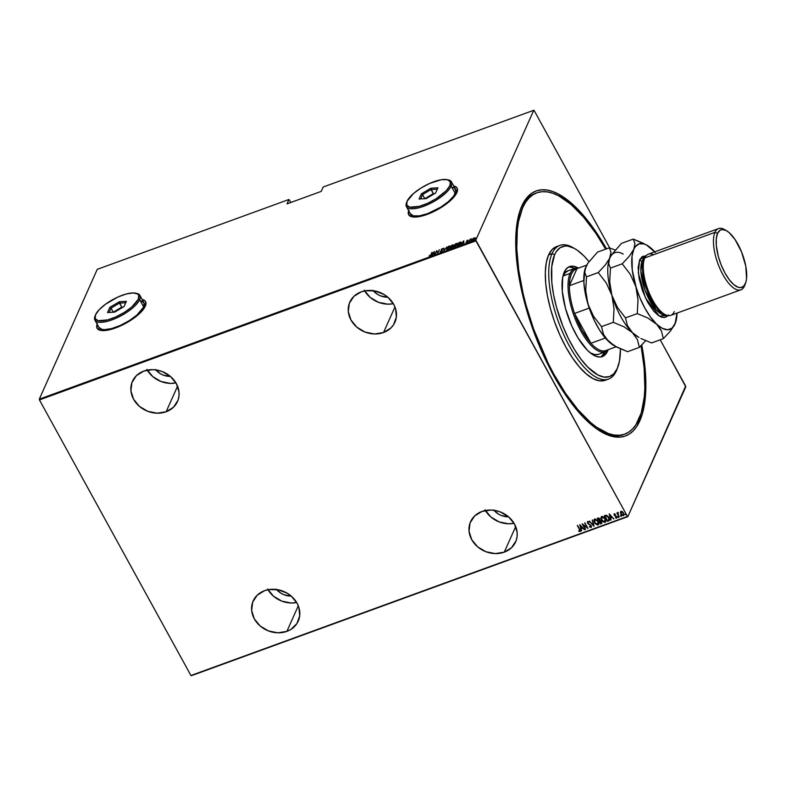 <?xml version="1.0" encoding="UTF-8"?>
<svg xmlns="http://www.w3.org/2000/svg" width="786" height="786" viewBox="0 0 786 786"><rect width="100%" height="100%" fill="white"/><g stroke="black" fill="none" stroke-linecap="round" stroke-linejoin="round"><path stroke-width="1.18" d="M535.983 193.16A128.413 49.656 70 0 0 520.951 208.359A128.413 49.656 70 0 0 520.008 210.609A128.413 49.656 -110 0 1 520.951 208.359A128.413 49.656 -110 0 1 535.119 193.444L536.828 192.825A128.413 49.656 -110 0 1 605.682 249.133L595.955 233.471L583.517 217.083L570.97 204.389L558.797 195.901L553 193.327L547.469 191.922L542.261 191.686L537.428 192.619L533.006 194.712L529.047 197.954L525.588 202.307L522.661 207.73L520.951 208.359L521.766 206.109L520.951 208.359L522.661 207.73A128.413 49.656 -110 0 1 536.828 192.825M624.732 434.127L623.043 434.746A128.413 49.656 -110 0 1 600.435 431.317A128.413 49.656 70 0 0 623.897 434.412M639.814 420.844A130.388 50.422 -110 0 1 601.457 431.927A130.388 50.422 -110 0 1 533.419 330.739A130.388 50.422 -110 0 1 520.401 209.498A130.388 50.422 -110 0 1 521.766 206.109L519.359 212.642L516.343 228.569L515.803 247.757L517.758 269.47L519.654 281.015L525.186 304.929L537.398 341.124L547.704 364.115L559.268 385.169L571.668 403.454L578.034 411.343L590.767 424.224L597.026 429.097L609.012 435.464L614.623 436.888L619.918 437.134L624.821 436.191L629.311 434.059L633.329 430.767L636.847 426.346L642.221 414.301L645.237 398.374L645.787 379.186L645.119 368.595L641.759 345.015A130.388 50.422 -110 0 1 639.814 420.844L638.419 420.304L639.814 420.844M493.608 509.918L498.52 514.113L501.478 515.547L508.571 516.824L500.318 511.932L495.681 510.586L490.955 510.045L481.916 511.49A24.69 21.153 24.1 0 1 509.141 517.326A24.69 21.153 24.1 0 1 515.645 541.888A24.69 21.153 24.1 0 1 504.268 552.155L515.695 526.571L504.268 552.155L511.607 547.626L516.127 540.689L517.09 536.632L517.139 532.397L514.486 524.026L508.581 516.834A16.791 14.384 24.1 0 1 493.922 510.281M276.21 589.136L281.123 593.322L284.09 594.766L291.174 596.043L287.283 593.253L278.293 589.795L268.91 589.569L264.518 590.699A24.69 21.153 24.1 0 1 291.744 596.545A24.69 21.153 24.1 0 1 298.248 621.107A24.69 21.153 24.1 0 1 286.88 631.374L298.297 605.78L286.88 631.374L290.84 629.458L296.882 623.612L299.702 615.851L298.867 607.352L297.098 603.235L291.184 596.053A16.791 14.384 24.1 0 1 276.525 589.5M155.481 369.518L160.393 373.714L163.35 375.148L170.444 376.425L162.191 371.532L157.554 370.186L152.828 369.646L143.789 371.09A24.69 21.153 24.1 0 1 171.014 376.926A24.69 21.153 24.1 0 1 177.518 401.489A24.69 21.153 24.1 0 1 166.141 411.756L177.567 386.172L166.141 411.756L173.48 407.227L178 400.29L178.962 396.232L179.011 391.998L176.359 383.627L170.454 376.435A16.791 14.384 24.1 0 1 155.795 369.882M372.869 290.299L377.781 294.495L380.748 295.929L387.832 297.206L383.941 294.426L374.951 290.967L365.569 290.741L361.177 291.871A24.69 21.153 24.1 0 1 388.402 297.707A24.69 21.153 24.1 0 1 394.906 322.27A24.69 21.153 24.1 0 1 383.539 332.537L394.955 306.953L383.539 332.537L390.878 328.008L393.54 324.785L396.36 317.023L395.525 308.525L393.757 304.408L387.852 297.216A16.791 14.384 24.1 0 1 373.183 290.673M408.769 210.854A27.657 9.461 -28.8 0 0 408.691 214.804M408.916 210.127L408.514 214.45L411.815 216.789L418.329 216.779L427.063 214.431L436.672 210.098L445.711 204.439L452.795 198.318L456.843 192.658A27.657 9.461 151.2 0 1 432.231 212.299A27.657 9.461 151.2 0 1 408.641 214.716A27.657 9.461 151.2 0 1 408.681 210.687M97.238 324.372A27.657 9.461 -28.8 0 0 97.15 328.322M97.376 323.645L96.973 327.968L100.284 330.307L106.798 330.307L115.522 327.949L125.131 323.616L134.17 317.957L141.254 311.836L145.302 306.186A27.657 9.461 151.2 0 1 120.69 325.826A27.657 9.461 151.2 0 1 97.1 328.243A27.657 9.461 151.2 0 1 97.14 324.215M685.647 386.073L660.211 339.798L685.785 386.84L627.837 516.657L685.647 386.073M609.72 247.963L534.146 110.492L609.72 247.963M627.444 516.451L190.939 675.508L39.447 399.927L475.943 240.87L627.444 516.451L475.795 240.103L39.3 399.16L97.258 269.343L288.973 199.477L287.018 203.859L321.248 191.381L323.203 187.009L533.753 110.286L475.795 240.103L533.753 110.286L323.203 187.009L321.248 191.381L287.018 203.859L288.973 199.477L290.879 202.454L288.973 199.477L97.258 269.343L39.3 399.16L475.795 240.103L475.943 240.87L39.447 399.927L190.939 675.508L627.444 516.451M361.177 291.871L353.838 296.401L349.318 303.337L348.306 311.629L350.959 320L356.864 327.192L365.136 332.095L374.5 333.971L383.539 332.537A24.69 21.153 24.1 0 1 356.304 326.701A24.69 21.153 24.1 0 1 349.809 302.138A24.69 21.153 24.1 0 1 361.177 291.871M264.518 590.699L257.179 595.238L252.66 602.174L251.648 610.457L254.3 618.837L260.205 626.02L268.478 630.932L277.841 632.809L286.88 631.374A24.69 21.153 24.1 0 1 259.645 625.528A24.69 21.153 24.1 0 1 253.151 600.966A24.69 21.153 24.1 0 1 264.518 590.699M143.789 371.09L136.45 375.62L131.93 382.556L130.918 390.839L133.571 399.219L139.476 406.411L147.739 411.314L157.102 413.19L166.141 411.756A24.69 21.153 24.1 0 1 138.916 405.92A24.69 21.153 24.1 0 1 132.412 381.357A24.69 21.153 24.1 0 1 143.789 371.09M481.916 511.49L474.577 516.019L470.057 522.955L469.046 531.238L471.698 539.618L477.603 546.81L485.866 551.713L495.229 553.59L504.268 552.155A24.69 21.153 24.1 0 1 477.043 546.319A24.69 21.153 24.1 0 1 470.539 521.757A24.69 21.153 24.1 0 1 481.916 511.49M623.986 515.076L623.416 515.665L623.612 513.012L622.433 511.666L621.048 511.352L620.409 512.413L621.058 514.368L623.023 515.734L624.055 514.466L622.276 511.568L621.048 511.352L620.409 512.413L621.127 511.165M619.152 517.129L617.825 512.531L617.501 513.464L616.863 512.973L619.152 517.129L617.01 512.914L619.152 517.129L617.963 514.172L618.209 512.56L617.501 513.464L616.863 512.973L619.152 517.129M616.902 517.778L616.204 516.078L614.495 515.027L614.632 514.152L615.369 514.408L614.406 513.798L614.288 515.321L616.479 517.041L615.497 517.866L616.666 518.112L616.863 517.07L614.446 514.938L615.3 514.162L614.013 514.064M608.58 520.98L609.514 519.467L608.403 516.805L606.527 515.272L604.346 515.695L607.47 521.383L609.405 520.312L608.865 517.542L606.301 515.223L604.346 515.695L607.47 521.383L604.493 515.636L607.558 521.197L608.58 520.98M601.359 523.614L601.83 522.14L600.091 520.391L599.492 518.554L598.51 517.925L597.272 518.269L600.406 523.957L601.83 523.191L601.359 523.614L601.595 521.59L600.091 520.391L599.816 519.035L597.272 518.269L600.406 523.957L597.429 518.21L600.406 523.957L601.919 523.004M593.951 526.306L592.438 520.027L593.391 525.195L589.284 521.177L594.029 526.286L592.438 520.027L593.391 525.195L589.284 521.177L593.951 526.306M585.58 529.361L583.124 524.881L587.967 528.497L584.833 522.798L586.995 527.396L582.141 523.781L585.275 529.469L583.124 524.881L587.967 528.497L584.833 522.798L586.995 527.396L582.141 523.781L585.58 529.361M580.353 531.179L579.989 531.572L579.724 529.273L577.307 525.539L579.39 529.332L579.695 530.982L578.722 530.727L578.771 531.228L580.137 531.503L580.304 530.481L577.612 525.431L579.911 530.619L578.771 531.228L580.314 531.277M579.763 524.645L581.355 530.904L581.178 528.772L582.672 528.231L584.509 529.754L579.842 524.616L581.355 530.904L581.178 528.772L582.672 528.231L584.509 529.754L579.763 524.645M591.445 527.101L591.033 527.553L589.284 526.699L591.033 527.553L591.19 525.638L587.928 523.063L588.115 521.973L589.195 522.189L587.751 521.56L587.771 523.417L591.013 526.08L590.718 526.964L589.284 526.699L591.033 527.553L591.318 525.893L587.928 523.063L587.918 522.218L589.195 522.189L587.506 521.688M598.667 524.301L597.959 525.028L598.146 521.364L594.638 519.055L594.481 522.729L595.081 523.643L597.832 525.068L598.657 524.331L598.716 522.837L597.537 520.44L595.179 518.966L593.951 519.752L594.481 522.729L594.029 519.585M605.731 521.727L605.024 522.454L605.21 518.789L601.703 516.481L601.545 520.155L602.145 521.069L605.024 522.454L605.721 521.757L605.652 519.762L603.805 517.07L601.968 516.412L600.897 518.161L601.545 520.155L601.093 517.011L601.545 520.155L605.024 522.454L605.8 521.57M609.179 513.926L610.771 520.185L610.594 518.053L612.097 517.512L613.925 519.035L609.258 513.897L610.771 520.185L610.594 518.053L612.097 517.512L613.925 519.035L609.179 513.926M618.474 516.736L618.346 517.512L617.825 516.559L618.002 517.414L618.484 517.247L618.002 516.559L617.776 517.149L617.904 516.373M621.313 515.704L621.186 516.471L620.665 515.528L620.842 516.382L621.323 516.206L620.753 515.508L620.616 516.107L620.743 515.341M625.921 514.024L625.794 514.791L625.273 513.847L625.46 514.702L625.351 513.661M191.332 675.714L627.837 516.657L191.332 675.714M473.192 238.423L472.337 239.769L473.103 240.182L475.304 237.814L473.192 238.423L472.445 239.396L473.28 240.123L475.225 237.677L473.192 238.423M469.075 241.616L471.423 238.806L470.136 239.239L469.075 241.616L471.423 238.806L470.136 239.239L469.075 241.616M465.823 242.569L467.159 242.137L467.582 241.39L466.963 240.87L468.161 240.211L466.972 240.555L467.179 241.833L465.823 242.569L467.523 241.646L466.963 240.87L467.621 240.123L466.658 240.997L467.208 241.774L465.823 242.569M458.503 245.468L460.596 243.945L461.058 242.167L458.857 242.619L457.403 245.871L461.028 243.218L460.655 242.059L458.857 242.619L457.403 245.871L458.503 245.468M451.282 248.101L452.736 246.932L453.119 244.829L451.793 245.193L450.339 248.445L452.824 246.765L453.198 245.35L451.793 245.193L450.339 248.445L451.282 248.101M443.884 250.803L446.949 246.951L444.198 250.154L443.805 248.101L443.884 250.803L446.949 246.951L444.198 250.154L443.805 248.101L443.884 250.803M435.513 253.849L436.652 251.284L437.89 252.984L439.345 249.722L437.89 252.404L436.662 250.705L435.208 253.966L436.652 251.284L437.822 253.013L439.345 249.722L437.89 252.404L436.662 250.705L435.513 253.849M429.411 255.617L430.767 255.254L432.123 252.355L430.61 255.126L429.117 255.941L431.141 254.556L431.819 252.463L430.993 254.88L429.411 255.617M456.843 192.658L457.246 188.335L456.037 186.891L453.699 185.948A27.657 9.461 151.2 0 1 457.118 188.07A27.657 9.461 151.2 0 1 456.843 192.658M145.302 306.186L145.705 301.853L144.496 300.409L142.158 299.466A27.657 9.461 151.2 0 1 145.577 301.588A27.657 9.461 151.2 0 1 145.302 306.186M434.275 251.569L431.288 255.391L434.078 253.495L434.432 254.242L434.353 251.54L431.288 255.391L434.078 253.495L434.432 254.242L434.275 251.569M443.058 248.769L441.585 249.074L441.133 249.958L441.938 250.832L440.347 252.031L442.164 250.872L441.467 249.693L443.058 248.769L442.38 248.543L441.192 249.614L441.938 250.832L440.091 251.658L440.848 251.982L442.243 250.734L441.506 249.496L443.058 248.769L442.38 248.543M446.92 248.612L446.713 249.476L446.674 248.425L447.765 249.457L450.368 247.069L449.268 246.038L446.576 248.69L446.959 249.575L448.531 249.074L450.231 247.344L450.319 245.998L448.757 246.273L447.008 247.855L446.861 248.759L449.14 246.372L450.064 247.177L448.03 249.349L446.988 248.317L447.539 247.492L450.525 246.352M453.748 245.851L454.839 246.883L457.442 244.495L456.332 243.464L453.64 246.116L453.807 246.912L455.094 246.775L457.599 243.984L457 243.316L455.349 244.004L453.748 245.851L453.836 247.069M463.691 240.85L460.704 244.672L463.494 242.776L463.858 243.522L463.769 240.821L460.704 244.672L463.494 242.776L463.858 243.522L463.691 240.85M468.024 241.813L468.653 241.44L468.21 241.97M470.873 240.771L471.492 240.408L471.06 240.938M475.481 239.091L476.1 238.728L475.668 239.258M606.468 248.848L596.191 232.243L583.556 215.6L570.813 202.719L558.453 194.093L552.568 191.479L546.958 190.055L541.672 189.809L536.759 190.752L532.269 192.884L528.251 196.176L524.743 200.597L521.766 206.109A130.388 50.422 -110 0 1 606.468 248.848M145.626 301.677A27.657 9.461 -28.8 0 0 142.246 299.633L144.595 300.576L145.803 302.02M97.464 323.812L96.806 327.222L97.552 328.921M457.157 188.149A27.657 9.461 -28.8 0 0 453.787 186.105L456.126 187.048L457.334 188.502M409.005 210.284L408.327 212.662L409.093 215.403M434.265 254.3L434.078 253.495L434.265 254.3M434.245 253.544L434.216 252.512L434.245 253.544M434.039 252.188L434.069 253.22L433.017 253.888L434.039 252.188L434.069 253.22L432.89 253.652L434.039 252.188M436.692 251.343L438.038 252.66L436.692 251.343M441.025 252.306L440.268 251.982L440.848 251.982M440.995 251.638L440.465 251.382M441.349 250.37L441.192 249.614L441.663 249.869M442.528 248.887L443.235 249.093M441.555 249.83L442.42 251.058M442.243 250.734L441.879 249.977M442.439 250.577L441.673 250.095M442.98 248.828L442.449 248.916M441.526 249.683L441.31 250.184M444.051 250.655L443.805 248.101L444.051 250.655M450.368 247.069L450.466 246.165M446.674 248.425L446.762 249.643M450.575 246.391L449.69 246.283M447.558 249.565L447.047 249.231M450.339 246.843L448.108 249.044L447.087 249.339L446.988 248.317M450.24 247.511L449.317 246.696M447.165 248.641L448.089 249.447M451.93 245.448L453.001 245.684L451.606 246.686L451.95 245.409L452.883 245.468L451.478 246.46L451.95 245.409M453.198 245.35L452.461 244.947M452.638 245.271L453.375 245.684M452.942 246.549L453.001 247.099M452.824 246.765L452.49 246.195M453.07 245.802L451.871 246.706M451.331 246.794L452.628 247.089L450.918 248.238L451.331 246.794L452.51 246.883L450.791 248.003L451.331 246.794M457.403 244.259L457.531 243.591M454.112 246.578L455.094 244.456L456.204 243.788L457.128 244.603L454.976 246.549L454.053 245.743L456.204 243.788L457.599 243.768M457.649 243.817L456.764 243.709M454.622 246.991L454.121 246.647M457.432 244.505L457.206 243.896L457.255 244.839L455.094 246.775L453.935 246.156M457.314 244.927L456.381 244.122M454.229 246.067L455.153 246.873M459.751 242.678L461.205 242.461M461.028 243.218L460.655 242.059M461.244 242.491L460.321 242.491M460.812 242.609L461.018 243.326M457.855 245.429L459.014 242.835L460.331 242.432L460.851 243.572L457.983 245.664L459.014 242.835L460.331 242.432L460.724 243.336L457.855 245.429M460.901 243.66L460.508 242.756L460.901 243.66M463.691 243.581L463.494 242.776L463.691 243.581M463.661 242.825L463.632 241.793L463.661 242.825M463.455 241.469L463.485 242.501L462.433 243.169L463.455 241.469L463.485 242.501L462.306 242.933L463.455 241.469M467.66 240.742L467.169 241.145M466.786 241.646L466.972 241.086M467.149 240.88L466.776 241.499M470.205 239.818L470.136 239.239L470.205 239.818M474.253 237.952L475.029 238.728L473.516 240.025L472.75 239.288L474.253 237.952L474.901 238.502L473.418 239.828L472.75 239.288L473.143 238.718L474.253 237.952L474.901 238.502M474.567 237.981L475.402 238.001M475.216 238.394L475.225 237.677M472.514 240.172L472.445 239.396L473.28 240.123M472.445 239.396L472.524 240.251M475.353 237.962L474.724 237.932M475.088 238.836L474.43 238.276L475.088 238.836M472.936 239.612L473.594 240.152L472.936 239.612M449.798 246.264L450.064 247.177M456.863 243.689L457.128 244.603M460.331 242.432L460.724 243.336M473.418 239.828L472.75 239.288M579.39 529.332L577.464 525.49L579.39 529.332M579.989 531.572L578.83 530.766L579.763 531.424L580.451 530.923M579.783 530.796L579.469 529.145L579.98 530.54M584.401 529.636L582.76 528.045L581.178 528.772L582.76 528.045L584.401 529.636M581.66 530.638L579.901 524.694L581.66 530.638M580.49 525.539L582.2 527.701L581.021 528.133L580.49 525.539M585.511 529.233L582.397 523.898L585.511 529.233M587.073 527.21L584.676 522.857L587.073 527.21M587.8 528.202L583.202 524.694L587.8 528.202M587.751 521.56L587.633 523.201L590.964 525.559L590.443 525.235L590.718 526.964L589.284 526.699L591.494 527.013L591.033 527.553M590.875 525.746L590.718 526.964M587.437 522.12L587.712 523.014L587.83 521.373M587.928 523.063L588.036 522.159M590.964 525.559L590.954 526.689M593.97 526.05L589.48 521.108L593.97 526.05M593.469 525.009L592.222 520.106L593.469 525.009M594.638 519.055L594.069 519.497M597.959 525.028L594.56 522.543L597.959 525.028L598.627 524.4M594.039 519.566L594.128 521.57L595.542 523.869L597.507 524.92L598.736 524.144M597.704 524.262L597.92 521.285L598.431 523.122L597.724 524.409L594.786 522.621L594.973 519.625L597.92 521.285L595.061 519.438L596.436 519.684L597.92 521.285L597.625 524.449L595.012 522.995L594.275 520.754L595.061 519.438L597.615 521.089L598.274 523.731M594.973 519.625L594.462 520.086M598.254 523.781L597.625 524.449M600.926 522.906L601.369 521.511L599.522 520.882L601.28 521.698L600.396 523.26L599.315 520.961L600.897 520.961L601.467 522.552M598.411 518.396L599.757 519.369L598.903 520.558L597.9 518.74L599.6 518.966L598.411 518.396M599.6 518.966L598.903 520.558L597.9 518.74L599.423 519.006L599.119 520.489M601.447 522.582L600.396 523.26L599.227 521.147L601.084 521.403L601.457 522.543L600.848 523.093M599.512 519.153L599.698 519.959M601.703 516.481L601.133 516.923M605.024 522.454L601.624 519.968L604.012 522.238L605.692 521.796M601.555 517.434L602.567 516.805L604.188 517.63L605.338 519.507L605.318 521.206M604.768 521.688L604.994 518.711L604.689 521.875L601.85 520.047L602.037 517.05L604.994 518.711L602.125 516.864L601.526 517.512M605.367 521.108L604.257 521.943L602.646 521.108L601.496 519.241L601.477 517.62L602.479 516.992L604.414 518.161L605.417 520.519L604.689 521.875M609.111 520.568L609.572 519.86M608.904 519.831L608.639 517.473L606.497 515.645L605.053 515.98L606.419 515.822L608.561 517.66L608.816 520.018L607.46 520.686L605.053 515.98L606.684 515.665L607.794 516.323L608.993 519.703M609.101 518.672L609.13 519.281M609.032 519.615L607.46 520.686L604.974 516.166L606.419 515.822L607.706 516.51L608.836 518.249L608.816 520.018M613.817 518.917L612.176 517.326L610.594 518.053L612.176 517.326L613.817 518.917M611.076 519.919L609.327 513.965L611.076 519.919M609.907 514.82L611.616 516.982L610.437 517.414L609.907 514.82M614.495 515.027L614.554 514.339M616.568 518.161L615.585 517.679L616.863 517.876M614.279 513.818L614.19 515.164L616.47 516.618L615.497 517.866L616.951 517.699M616.391 516.805L616.273 517.65M614.062 513.965L614.279 514.977L614.367 513.631M616.47 516.618L616.538 517.316M617.825 516.559L617.776 517.149L618.346 517.512L618.385 516.923M618.346 517.512L617.776 517.149M617.757 516.638L618.494 517.276M617.698 512.511L617.501 513.464L617.904 512.344M617.825 512.531L617.501 513.464M618.356 512.885L618.051 513.985L618.356 512.885M617.963 514.172L618.051 513.062M620.665 515.528L620.616 516.107L621.186 516.471L621.235 515.891M621.186 516.471L620.616 516.107M620.606 515.606L621.343 516.245M621.048 511.352L620.409 512.413L620.852 514.024L623.416 515.665L623.946 515.174M623.416 515.665L620.852 514.024L620.409 512.413M620.635 511.598L621.657 514.801L623.111 515.547L624.025 514.987M620.96 512.197L622.591 512L623.73 514.054M623.21 514.968L623.396 512.944L623.131 515.154L621.166 513.916L621.323 511.863L623.396 512.944L621.412 511.676L620.969 512.158M623.632 514.565L622.984 515.194L621.952 514.859L620.92 512.246L621.785 511.833L622.964 512.619L623.642 514.24L623.131 515.154M625.273 513.847L625.224 514.437L625.794 514.791L625.843 514.211M625.794 514.791L625.224 514.437M625.214 513.926L625.951 514.565M582.2 527.701L581.021 528.133L580.402 525.726L582.2 527.701M611.616 516.982L610.437 517.414L609.818 515.007L611.616 516.982M364.262 290.201L370.167 297.393L378.439 302.296L387.803 304.172L393.354 303.71A24.69 21.153 -155.9 0 1 364.665 290.899M146.874 369.42L152.779 376.602L161.042 381.515L170.405 383.391L175.956 382.929A24.69 21.153 -155.9 0 1 147.267 370.118M267.604 589.028L273.508 596.22L281.781 601.123L291.144 603.009L296.695 602.538A24.69 21.153 -155.9 0 1 268.006 589.736M485.001 509.819L490.906 517.001L499.169 521.914L508.532 523.79L514.083 523.319A24.69 21.153 -155.9 0 1 485.394 510.517M617.541 367.809A71.123 27.5 -110 0 1 616.411 370.786L617.226 368.536A69.148 26.734 -110 0 1 571.373 344.199A69.148 26.734 -110 0 1 554.631 254.664L552.018 253.662A71.123 27.5 70 0 0 569.251 345.752A71.123 27.5 70 0 0 616.411 370.786A71.123 27.5 -110 0 1 608.561 379.049A71.123 27.5 -110 0 1 563.444 334.089A71.123 27.5 -110 0 1 552.018 253.662L548.599 254.91A71.123 27.5 70 0 0 560.015 335.337A71.123 27.5 70 0 0 605.141 380.296L608.561 379.049M562.422 278.165L563.238 275.935A44.448 17.184 -110 0 1 568.14 270.777M562.688 277.311L562.295 291.351L565.498 308.466L571.805 326.052L578.024 337.941L587.26 350.114L591.897 354.083L596.299 356.422L600.298 357.041L603.756 355.911L607.617 351.047L605.043 351.99L607.617 351.047L607.981 350.163A47.907 18.53 -110 0 1 607.617 351.047A47.907 18.53 -110 0 1 602.331 356.608A47.907 18.53 -110 0 1 571.933 326.328A47.907 18.53 -110 0 1 564.24 272.153A47.907 18.53 -110 0 1 569.526 266.592A47.907 18.53 -110 0 1 578.005 267.888L573.495 266.257L568.101 267.299L565.331 270.129L562.688 277.311A44.448 17.184 -110 0 1 563.238 275.935L565.448 272.546L568.347 270.698M605.043 351.99A47.907 18.53 70 0 0 605.073 351.932L605.043 351.99A47.907 18.53 70 0 1 601.005 356.962L605.043 351.99M574.635 268.409A47.907 18.53 70 0 0 568.288 267.181L570.931 267.191L575.155 268.674M641.062 345.732A128.413 49.656 -110 0 1 638.92 419.213A128.413 49.656 -110 0 1 624.752 434.118A128.413 49.656 -110 0 1 543.283 352.953A128.413 49.656 -110 0 1 522.661 207.73L518.505 221.573L517.316 229.856L516.785 248.749L518.711 270.138L523.024 293.188L526.03 305.056L533.576 328.931L548.206 363.348L553.766 374.008L565.625 393.472L578.074 409.86L590.62 422.554L596.78 427.348L608.59 433.617L614.112 435.022L619.319 435.267L624.163 434.334L628.574 432.231L632.534 428.989L635.992 424.637L641.297 412.768L644.265 397.087L644.844 387.999L644.137 367.76L641.003 345.437M559.868 245.399L556.439 246.647A71.123 27.5 70 0 0 548.599 254.91L552.018 253.662A71.123 27.5 -110 0 1 559.868 245.399A71.123 27.5 -110 0 1 573.967 248.229A71.123 27.5 70 0 0 572.945 247.61A71.123 27.5 70 0 0 552.018 253.662L554.631 254.664L551.752 266.582L551.821 282.37L553.501 294.386L556.439 307.071L562.914 326.269L568.376 338.461L574.517 349.623L581.09 359.32L587.849 367.19L597.773 374.912L603.874 377.054L609.278 376.681L613.787 373.802L617.226 368.536L619.466 361.088L620.449 348.905A69.148 26.734 -110 0 1 617.953 366.738A69.148 26.734 -110 0 1 617.226 368.536L616.411 370.786A71.123 27.5 70 0 0 617.157 368.939L617.953 366.738M588.979 261.6L584.008 256.01L577.317 250.282L574.085 248.288L567.983 246.146L565.183 246.018L560.202 247.649L556.203 251.746L554.631 254.664A69.148 26.734 -110 0 1 574.969 248.789A69.148 26.734 -110 0 1 588.979 261.6M604.807 380.404L599.246 380.797L592.978 378.587L586.238 373.881L579.282 366.856L572.395 357.777L565.822 346.999L559.828 334.924L554.641 322.034L550.465 308.81L547.439 295.772L545.71 283.402L545.317 272.192L546.299 262.573L548.599 254.91L552.136 249.496L556.773 246.539M598.372 354.368L594.894 354.614L590.188 352.786A44.448 17.184 -110 0 0 598.578 354.299L605.426 351.804A44.448 17.184 -110 0 1 577.219 323.704A44.448 17.184 -110 0 1 570.086 273.44A44.448 17.184 70 0 0 579.243 327.949A44.448 17.184 70 0 0 608.541 349.564A44.448 17.184 -110 0 1 605.426 351.804M574.556 313.447A43.466 16.811 -110 0 1 569.369 285.731A43.466 16.811 -110 0 1 571.393 273.941L570.086 273.44L563.238 275.935L570.086 273.44A44.448 17.184 -110 0 1 574.988 268.281A44.448 17.184 -110 0 1 578.82 267.987A44.448 17.184 70 0 0 570.086 273.44L571.393 273.941L569.889 279.128L569.369 285.731L576.983 268.655L573.79 270.394L571.393 273.941A43.466 16.811 -110 0 1 576.983 268.655L586.69 265.128L576.983 268.655L569.369 285.731A43.466 16.811 70 0 0 574.556 313.447L581.915 330.218L590.944 343.266A43.466 16.811 -110 0 1 574.556 313.447L589.235 308.092L574.556 313.447L590.944 343.266L574.556 313.447M606.713 350.232A43.466 16.811 -110 0 1 605.141 350.802A43.466 16.811 -110 0 1 590.944 343.266A43.466 16.811 70 0 0 605.141 350.802L606.831 350.163M583.802 280.474L569.369 285.731L583.802 280.474M605.338 338.019L590.944 343.266L605.338 338.019M605.141 350.802L616.126 346.793L605.141 350.802M674.29 311.62A32.599 12.605 -110 0 1 664.701 314.39A32.599 12.605 -110 0 1 647.693 289.091A32.599 12.605 -110 0 1 644.432 258.781A32.599 12.605 -110 0 1 644.775 257.936A32.599 12.605 70 0 0 650.012 294.799A32.599 12.605 70 0 0 670.694 315.402L740.874 289.828A32.599 12.605 -110 0 1 720.192 269.225A32.599 12.605 -110 0 1 714.955 232.361A32.599 12.605 70 0 0 722.855 274.569A32.599 12.605 70 0 0 744.47 286.045L745.285 283.795A30.625 11.839 -110 0 1 724.987 273.017A30.625 11.839 -110 0 1 717.569 233.363L714.955 232.361L644.775 257.936L714.955 232.361A32.599 12.605 -110 0 1 718.551 228.579A32.599 12.605 -110 0 1 725.586 230.249A32.599 12.605 70 0 0 724.554 229.591A32.599 12.605 70 0 0 714.955 232.361L717.569 233.363L716.292 238.639L716.321 245.635L718.365 256.58L721.234 265.079L724.987 273.017L729.28 279.718L733.77 284.591L738.054 287.234L740.618 287.627L743.762 286.133L745.855 282.262L746.562 278.519L745.786 266.208L741.62 252.09L735.048 239.504L729.084 232.568L726.185 230.544L722.236 229.541L720.035 230.259L717.569 233.363A30.625 11.839 -110 0 1 726.578 230.76A30.625 11.839 -110 0 1 742.554 254.526A30.625 11.839 -110 0 1 745.609 282.999A30.625 11.839 -110 0 1 745.285 283.795L744.47 286.045A32.599 12.605 -110 0 1 740.874 289.828M644.432 258.781L643.636 260.981A30.625 11.839 70 0 0 646.691 289.454A30.625 11.839 70 0 0 662.677 313.221A30.625 11.839 70 0 0 663.659 313.732A30.625 11.839 -110 0 1 646.78 289.69A30.625 11.839 -110 0 1 643.96 260.186M642.25 260.814A1.975 1.69 24.1 0 1 639.637 259.812L646.072 255.814L642.27 256.501L639.637 259.812A1.975 1.69 -155.9 0 0 642.25 260.814A30.625 11.839 70 0 0 646.78 294.573A30.625 11.839 70 0 0 665.88 314.999L656.212 309.861L645.159 290.565L640.855 270.865L642.25 260.814L643.921 260.205L642.25 260.814L644.952 257.562A30.625 11.839 70 0 0 642.25 260.814M585.442 267.82A45.441 17.567 70 0 0 585.423 267.879A45.441 17.567 70 0 0 587.899 303.956L585.737 290.555L586.474 276.849L598.254 272.555L606.261 282.989L611.872 295.222L614.033 308.623L613.306 322.339L601.516 326.632L593.509 316.198L587.899 303.956A45.441 17.567 70 0 0 608.472 341.37L603.471 334.325L601.516 326.632L613.306 322.339L623.986 326.799L632.435 332.645L637.446 339.69L639.391 347.383L627.611 351.676L616.931 347.225L608.472 341.37A45.441 17.567 70 0 0 613.67 345.398L608.472 341.37L605.534 337.97L603.471 334.325L601.516 326.632L593.509 316.198L589.009 307.198L586.395 297.354L585.737 290.555L586.474 276.849L584.755 272.437L585.904 266.7L587.79 263.31L597.507 252.11L609.297 247.816L597.507 252.11L587.79 263.31L584.823 269.814L583.87 282.42L585.167 292.805L587.899 303.956L594.304 320.472L599.669 330.238L605.505 338.226L614.249 345.722M614.976 346.154L627.611 351.676L639.391 347.383L645.679 340.721L639.391 347.383L637.446 339.69L632.435 332.645A45.441 17.567 -110 0 1 611.872 295.222L614.033 308.623L613.306 322.339L623.986 326.799L632.435 332.645L627.434 325.591L625.479 317.898L617.472 307.464L611.872 295.222A45.441 17.567 -110 0 1 609.415 259.085A45.441 17.567 70 0 0 609.386 259.144A45.441 17.567 70 0 0 611.872 295.222L609.7 281.83L610.437 268.114L608.728 263.703L609.386 259.144M609.258 259.547L611.007 252.227L609.297 247.816L615.183 250.046L609.297 247.816L611.007 252.227L609.867 257.965L605.318 264.961L598.254 272.555L586.474 276.849L584.755 272.437L585.285 268.281M608.865 261.021L609.867 257.965A45.441 17.567 -110 0 1 623.229 254.104M638.153 336.948A45.441 17.567 70 0 0 638.153 336.958A45.441 17.567 -110 0 1 632.435 332.645A45.441 17.567 70 0 0 637.633 336.663L632.435 332.645L629.498 329.246L627.434 325.591L625.479 317.898L637.269 313.604L647.949 318.065L662.185 328.253L667.432 329.766L671.794 328.332L674.968 324.068L677.06 313.025M609.867 257.965L605.318 264.961L598.254 272.555L606.261 282.989L611.872 295.222A45.441 17.567 70 0 0 632.435 332.645L638.949 337.42M655.357 252.542L646.613 245.045L643.901 243.925L639.057 243.886L635.255 246.755L633.83 249.231L632.052 256.049L632.258 270.011L636.699 289.769L638.006 299.888L637.269 313.604L647.949 318.065L656.398 323.911L661.409 330.955L663.355 338.648L651.574 342.951L640.895 338.491L651.574 342.951L663.355 338.648L670.429 331.044L674.968 324.068A45.441 17.567 -110 0 1 656.398 323.911A45.441 17.567 -110 0 1 635.835 286.497L639.833 297.658L644.834 308.073L650.484 317.023L659.336 327.31L661.409 330.955L663.355 338.648L670.429 331.044L675.577 322.476M647.202 245.37L633.261 239.091L621.471 243.385L611.754 254.576L621.471 243.385L633.261 239.091L634.97 243.493L633.83 249.231A45.441 17.567 -110 0 1 647.202 245.37A45.441 17.567 -110 0 1 652.39 249.398L652.39 249.388A45.441 17.567 -110 0 1 654.738 251.834M668.414 314.872L666.528 316.797L664.18 317.564L661.448 317.151L658.462 315.559L653.706 311.118L647.536 302.02L642.417 290.574L639.116 278.539L638.144 267.731L639.637 259.812L638.311 272.742L645.414 297.855L659.277 316.1L667.864 315.618M635.835 286.497A45.441 17.567 -110 0 1 633.83 249.231L629.281 256.226L622.217 263.821L630.234 274.255L635.835 286.497L638.006 299.888L637.269 313.604L625.479 317.898L617.472 307.464L614.298 301.598L611.872 295.222L609.7 281.83L610.437 268.114L622.217 263.821L630.234 274.255L635.835 286.497M677.06 313.083A45.441 17.567 -110 0 1 675.439 322.889A45.441 17.567 -110 0 1 674.968 324.068M643.999 243.581L633.261 239.091L634.97 243.493L633.83 249.231L629.281 256.226L622.217 263.821L610.437 268.114L608.728 263.703M718.551 228.579L648.371 254.153A32.599 12.605 70 0 0 644.775 257.936A32.599 12.605 -110 0 1 653.559 254.733M745.108 284.306A32.599 12.605 -110 0 1 744.47 286.045A32.599 12.605 70 0 0 744.814 285.2L745.609 282.999M406.441 206.61L410.469 213.93A25.683 8.784 -28.8 0 0 432.369 211.689A25.683 8.784 -28.8 0 0 455.222 193.444L451.203 186.125A25.683 8.784 -28.8 0 0 448.364 179.906L447.175 179.65A24.69 8.45 151.2 0 1 449.897 185.624L451.203 186.125L455.222 193.444A25.683 8.784 -28.8 0 0 455.477 189.18L451.449 181.861A25.683 8.784 151.2 0 1 451.203 186.125A25.683 8.784 151.2 0 1 428.35 204.36A25.683 8.784 151.2 0 1 406.441 206.61A25.683 8.784 151.2 0 1 406.686 202.366M406.863 201.806L406.441 202.955A25.683 8.784 -28.8 0 0 424.116 206.129A25.683 8.784 -28.8 0 0 451.203 186.125L449.897 185.624A24.69 8.45 151.2 0 1 423.86 204.861A24.69 8.45 151.2 0 1 406.863 201.806A24.69 8.45 151.2 0 1 407.099 201.216L406.745 205.077L409.693 207.17L419.223 206.364L427.574 203.319L436.063 198.77L446.281 190.674L449.897 185.624L450.26 181.763L447.303 179.68L441.486 179.68L429.421 183.521L420.932 188.07L413.593 193.435L407.099 201.216A24.69 8.45 151.2 0 1 424.99 185.712A24.69 8.45 151.2 0 1 447.175 179.65M447.745 179.798A25.683 8.784 151.2 0 1 451.449 181.861M419.066 199.035L421.384 193.837L430.816 188.227L437.93 187.805L435.611 193.002L426.179 198.622L419.066 199.035L426.179 198.622L435.611 193.002L437.93 187.805L430.816 188.227L431.023 189.573L437.311 189.21L431.023 189.573L433.263 193.641L430.816 188.227L421.384 193.837L419.066 199.035M410.341 213.684L413.416 215.855L419.459 215.845L427.564 213.664L440.838 207.121L448.472 201.54L453.738 195.969L455.851 191.244L454.475 188.09L452.53 187.264M434.678 193.562L433.263 193.641L424.794 198.701L422.563 194.604L424.804 198.671L433.263 193.641L434.678 193.562M420.638 198.946L422.563 194.604L431.023 189.573L422.563 194.604L421.384 193.837L422.563 194.604L420.638 198.946M94.9 320.128L98.928 327.448A25.683 8.784 -28.8 0 0 120.828 325.208A25.683 8.784 -28.8 0 0 143.681 306.972L139.662 299.653A25.683 8.784 -28.8 0 0 136.823 293.433L135.634 293.168A24.69 8.45 151.2 0 1 138.356 299.152L139.662 299.653L143.681 306.972A25.683 8.784 -28.8 0 0 143.936 302.708L139.908 295.389A25.683 8.784 151.2 0 1 139.662 299.653A25.683 8.784 151.2 0 1 116.809 317.888A25.683 8.784 151.2 0 1 94.9 320.128A25.683 8.784 151.2 0 1 95.145 315.893M95.322 315.333L94.9 316.483A25.683 8.784 -28.8 0 0 112.575 319.647A25.683 8.784 -28.8 0 0 139.662 299.653L138.356 299.152A24.69 8.45 151.2 0 1 112.319 318.379A24.69 8.45 151.2 0 1 95.322 315.333A24.69 8.45 151.2 0 1 95.558 314.744L95.204 318.605L98.152 320.688L107.692 319.882L116.033 316.837L124.522 312.288L131.861 306.933L138.356 299.152L138.719 295.29L137.638 293.993L133.168 292.932L126.232 294.003L117.88 297.049L105.501 304.221L99.183 309.694L95.558 314.744A24.69 8.45 151.2 0 1 113.449 299.24A24.69 8.45 151.2 0 1 135.634 293.168M136.204 293.316A25.683 8.784 151.2 0 1 139.908 295.389M107.525 312.563L109.844 307.355L119.276 301.745L126.389 301.333L124.07 306.53L114.638 312.14L107.525 312.563L114.638 312.14L124.07 306.53L126.389 301.333L119.276 301.745L119.482 303.101L125.77 302.728L119.482 303.101L121.722 307.169L119.276 301.745L109.844 307.355L107.525 312.563M98.8 327.202L101.875 329.373L104.577 329.648L111.789 328.538L120.474 325.375L129.297 320.639L136.931 315.058L143.681 306.972L144.054 302.954L140.989 300.783M123.147 307.08L121.722 307.169L113.253 312.219L111.032 308.132L113.263 312.199L121.722 307.169L123.147 307.08M109.097 312.464L111.032 308.132L119.482 303.101L111.032 308.132L109.844 307.355L111.032 308.132L109.097 312.464M572.945 247.61L574.969 248.789M564.22 272.202L574.988 268.281M664.701 314.39L662.677 313.221M724.554 229.591L726.578 230.76"/></g></svg>

